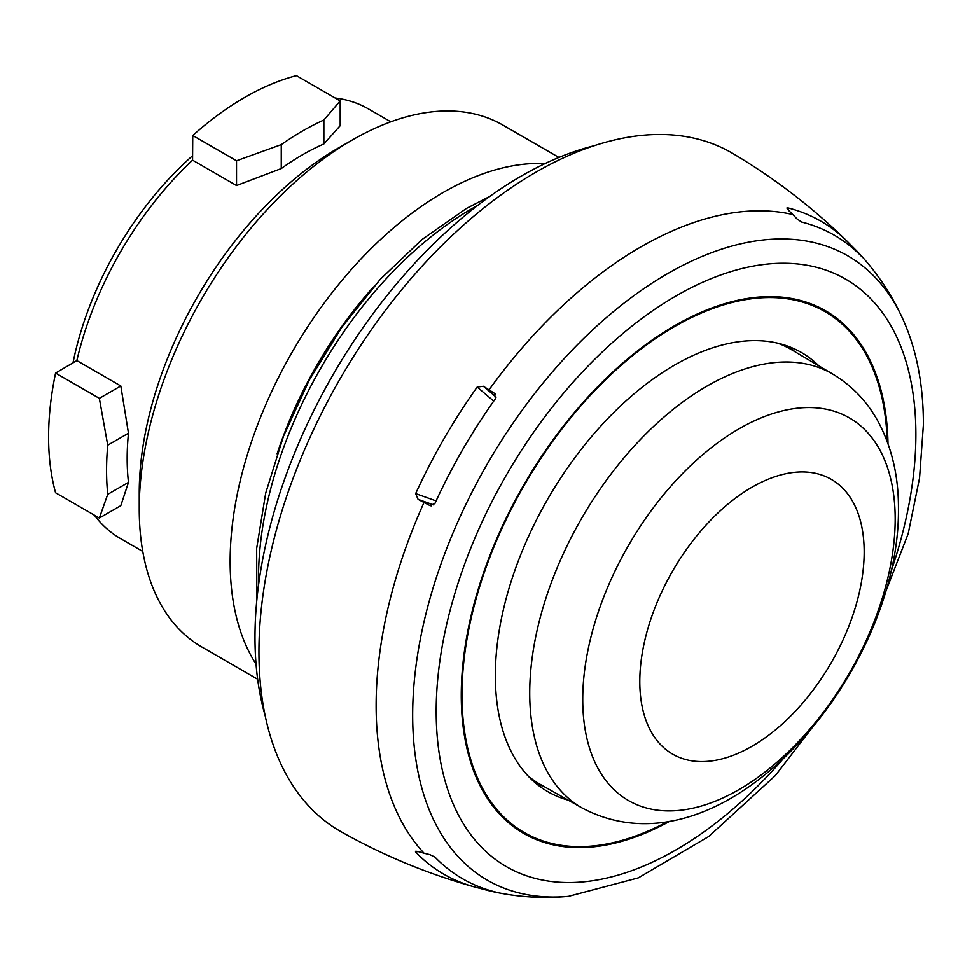 <?xml version="1.0" encoding="UTF-8"?>
<svg xmlns="http://www.w3.org/2000/svg" width="972" height="972" viewBox="0 0 972 972"><rect width="100%" height="100%" fill="white"/><g stroke="black" fill="none" stroke-linecap="round" stroke-linejoin="round"><path stroke-width="1.46" d="M192.748 135.497A277.154 160.016 -60 0 1 244.58 97.504A277.154 160.016 -60 0 1 296.411 75.646L340.188 100.918L323.858 120.018A277.154 160.016 -60 0 0 281.26 144.621L281.26 168.557L236.524 185.53L236.524 160.769L192.748 135.497L192.565 160.161L236.524 185.53M236.524 160.769L281.26 144.621M107.734 494.359L128.474 482.391A248.042 143.2 -60 0 1 127.174 458.541A248.042 143.2 -60 0 1 128.474 433.196L107.734 445.164A277.154 160.016 120 0 0 107.734 494.359L99.351 518.052L55.574 492.78A277.154 160.016 -60 0 1 55.574 373.066L76.849 360.588A248.042 143.2 -60 0 1 192.565 160.161M107.734 445.164L99.351 398.35L55.574 373.066M335.158 98.002A248.042 143.2 -60 0 1 368.412 108.9L390.793 121.816M142.75 551.428L120.382 538.512A248.042 143.2 -60 0 1 94.32 515.148M281.26 168.557A248.042 143.2 -60 0 1 323.858 143.965L323.858 120.018M99.351 518.052L120.807 505.671L128.474 482.391M139.239 492.804A281.467 162.506 -60 0 1 338.268 148.084L352.265 140.004A301.259 173.927 120 0 0 139.239 508.964L139.239 492.804M340.188 100.918L340.188 125.68L323.858 143.965M76.849 360.588L120.807 385.969L128.474 433.196M120.807 385.969L99.351 398.35M558.912 157.428L502.889 125.084A301.259 173.927 120 0 0 352.265 140.004M257.665 679.221L201.641 646.878A301.259 173.927 -60 0 1 139.239 508.964M256.037 664.058A301.259 173.927 -60 0 1 230.133 561.439A301.259 173.927 120 0 1 544.976 163.612M373.455 286.959A281.175 162.336 120 0 0 277.105 453.827M594.014 145.776A376.577 217.412 120 0 0 521.259 176.078A376.577 217.412 -60 0 0 265.113 715.441M494.541 891.761L495.441 891.992L494.456 891.956A150.624 121.123 103 0 1 491.273 891.275A150.624 121.123 103 0 1 489.038 890.741A702.938 565.23 103 0 1 483.376 889.246L477.179 887.63A377.039 217.679 -60 0 1 473.522 886.658C427.315 873.719 383.211 855.445 341.269 831.838A391.631 226.112 -60 0 1 258.941 651.872A391.631 226.112 120 0 1 430.681 256.912A391.631 226.112 120 0 1 732.888 153.515C774.307 178.046 812.179 207.097 846.515 240.667A377.039 217.679 -60 0 1 849.163 243.328L853.671 247.884A702.938 565.218 -43 0 1 857.79 252.04A150.624 121.123 -43 0 1 859.37 253.704A150.624 121.123 -43 0 1 861.557 256.122L861.423 256.292M495.732 394.705L494.456 393.32L495.441 398.69A371.608 214.545 -60 0 0 434.861 503.605L429.721 505.44A150.624 21.36 -155.8 0 1 424.011 502.475A702.938 99.654 -155.8 0 1 418.082 499.365L415.652 493.618A377.039 217.679 -60 0 1 477.179 387.05L483.376 386.273A702.938 99.666 -144.2 0 1 489.038 389.857A150.624 21.36 -144.2 0 1 494.456 393.32L495.343 394.11M862.079 256.96L861.557 256.122L862.079 256.96A371.608 214.545 -60 0 0 801.499 221.993L796.821 218.749A150.624 121.123 -77 0 0 792.763 214.508A702.938 565.23 -77 0 0 788.377 210.195L787.636 207.814A377.039 217.679 -60 0 1 846.515 240.667M786.858 208.032L787.636 207.814L787.527 209.284M853.44 248.796L853.671 247.884M848.75 244.956L849.163 243.328M430.851 505.817L431.556 505.853M495.441 891.992A371.608 214.545 -60 0 1 434.861 857.025L429.721 854.595A150.624 121.123 137 0 1 424.011 853.197A702.938 565.218 137 0 1 418.082 851.557L415.652 852.104L415.457 851.326M483.376 889.246L484.044 888.59M473.522 886.658A377.039 217.679 -60 0 1 415.652 852.104L416.879 851.278M477.179 887.63L478.382 886.464M568.255 800.163A253.558 146.395 -60 0 1 547.856 791.694A253.558 146.395 -60 0 1 495.343 675.613A253.558 146.395 -60 0 1 606.018 420.439A253.558 146.395 -60 0 1 801.414 352.508A253.558 146.395 -60 0 1 818.959 365.934M536.69 783.979A253.558 146.395 120 0 0 543.64 786.312M794.646 351.548A253.558 146.395 120 0 0 789.155 346.688M582.398 808.133A250.533 144.646 -60 0 1 529.728 693A250.533 144.646 -60 0 1 639.6 440.34A250.533 144.646 -60 0 1 832.931 374.196C852.444 385.993 867.692 402.104 878.664 422.553C892.041 448.092 898.626 476.827 898.444 508.757C900.048 672.102 724.334 882.928 582.398 808.133L540.663 784.623A251.043 144.95 -60 0 1 539.108 783.736A251.043 144.95 -60 0 1 527.966 775.863M777.758 343.201A251.043 144.95 -60 0 1 790.151 348.912A251.043 144.95 -60 0 1 791.706 349.811L832.931 374.196M418.082 499.365L433.828 504.978M415.652 493.618L436.1 500.92M486.024 412.298A354.476 204.667 120 0 0 441.932 488.661M493.727 401.108L477.179 387.05M496.109 397.098L483.376 386.273M192.602 155.702A236.986 136.821 120 0 0 73.009 362.848M477.434 205.578A301.259 173.927 120 0 0 471.554 208.871A301.259 173.927 120 0 0 258.613 584.573M424.011 502.475A374.439 216.185 120 0 0 376.128 705.478A374.439 216.185 -60 0 0 424.011 853.197M792.763 214.508A374.439 216.185 120 0 0 489.038 389.857M859.37 253.704C877.133 272.901 891.47 294.334 902.368 318.014A360.442 208.105 120 0 0 616.989 308.719A360.442 208.105 120 0 0 412.663 715.149A360.442 208.105 -60 0 0 568.462 896.354L638.3 877.874L708.685 836.54L775.304 775.632L833.769 699.585M782.873 759.181A339.192 195.834 -60 0 1 436.185 711.383A339.192 195.834 -60 0 1 676.038 295.95A339.192 195.834 -60 0 1 915.879 434.435A339.192 195.834 -60 0 1 890.765 572.301M887.995 443.621A301.782 174.231 120 0 0 672.357 327.054A301.782 174.231 120 0 0 461.263 695.308A301.782 174.231 120 0 0 670.06 821.109M887.181 441.361A300.737 173.636 120 0 0 671.166 328.585A300.737 173.636 120 0 0 461.979 694.871A300.737 173.636 120 0 0 667.691 821.534M582.738 699.427A220.936 127.551 -60 0 1 738.951 428.846A220.936 127.551 -60 0 1 895.176 519.036A220.936 127.551 -60 0 1 738.951 789.629A220.936 127.551 -60 0 1 582.738 699.427M864.169 551.987A158.655 91.599 -60 0 1 751.988 746.302A158.655 91.599 -60 0 1 639.795 681.53A158.655 91.599 120 0 1 751.988 487.215A158.655 91.599 120 0 1 864.169 551.987M256.851 599.809L256.669 548.415L265.708 493.096L283.532 436.124L309.363 379.93L342.083 326.908L380.271 279.329L422.346 239.246L466.536 208.373L489.742 196.441M491.273 891.275C516.764 897.071 542.498 898.76 568.462 896.354M864.606 646.161L908.188 533.713L919.548 477.993L923.4 424.679C923.424 384.377 916.414 348.827 902.368 318.014M531.004 778.937L539.108 783.736M781.938 344.282L790.151 348.912"/></g></svg>

